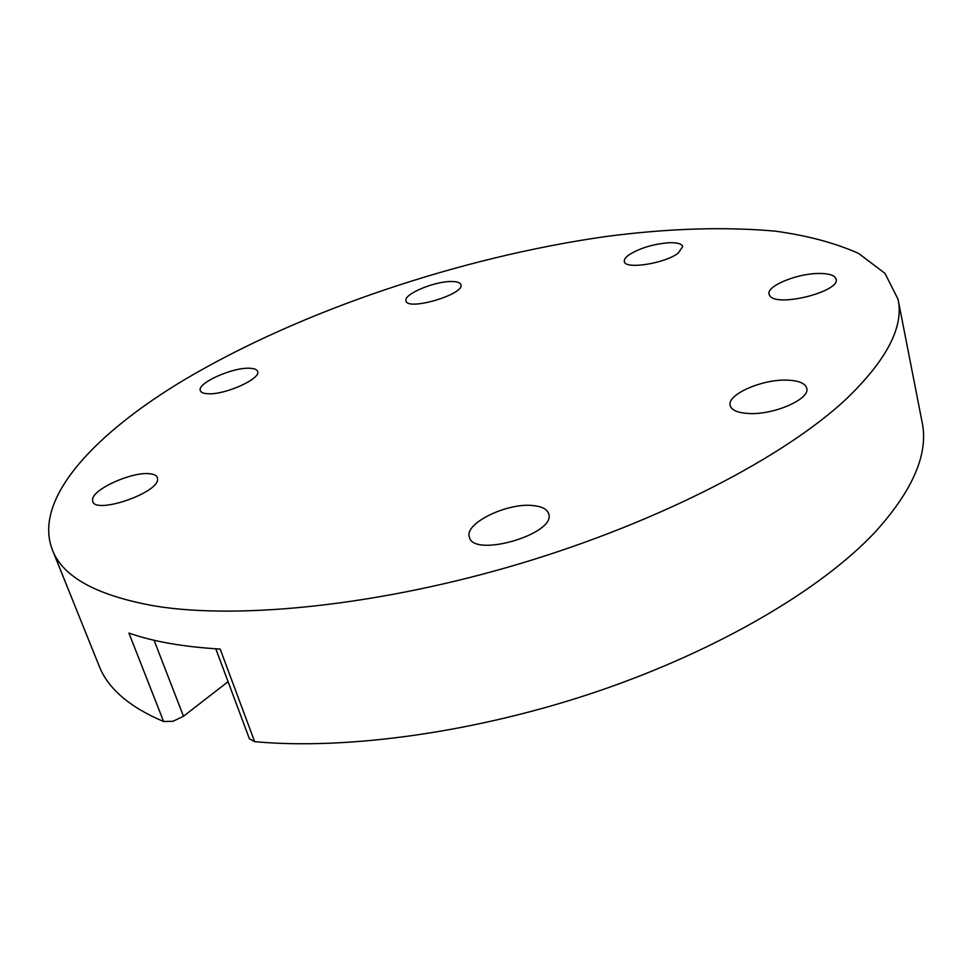 <?xml version="1.0" encoding="UTF-8"?>
<svg xmlns="http://www.w3.org/2000/svg" width="972" height="972" viewBox="0 0 972 972"><rect width="100%" height="100%" fill="white"/><g stroke="black" fill="none" stroke-linecap="round" stroke-linejoin="round"><path stroke-width="1.46" d="M460.825 284.456L460.886 284.638C465.284 294.139 407.511 311.283 406.017 300.919L405.992 300.846C403.295 294.455 433.585 281.503 450.85 281.528C456.573 281.455 459.902 282.427 460.825 284.456M834.705 276.826L836.114 279.11C840.671 291.284 778.341 307.322 770.128 296.156L769.046 294.237C766.313 286.205 796.554 273.582 818.436 273.472C826.407 273.351 831.825 274.469 834.705 276.826M548.451 513.107L548.645 513.69C556.847 533.725 473.364 558.365 469.379 537.079L469.306 536.86C464.373 523.361 507.007 502.609 532.814 505.537C541.38 506.327 546.592 508.854 548.451 513.107M157.598 479.548C157.415 493.375 95.608 514.358 92.717 501.491L92.607 499.001C94.09 488.503 132.326 471.651 149.481 473.728C153.892 474.117 156.541 475.393 157.415 477.531L157.598 479.548M898.031 299.206C904.082 326.604 886.877 359.822 846.405 398.872C784.805 456.536 661.142 521.247 521.32 563.262C381.498 605.228 240.862 619.832 155.532 606.115C96.908 595.739 62.5 576.943 52.33 549.715C32.72 499.037 94.612 433.439 184.716 379.566C301.186 310.554 460.291 257.349 605.131 236.621C667.521 228.396 724.347 226.573 775.607 231.178C807.793 235.661 835.47 243.085 858.665 253.461L884.97 273.351L898.031 299.206L922.051 421.884C928.855 453.414 913.085 490.313 874.703 532.559C821.304 589.275 718.94 650.013 598.059 691.226C477.143 732.293 347.138 750.263 254.64 741.66L220.17 649.065C183.538 646.902 153.114 641.569 128.924 633.088L163.612 721.516L173.004 721.285L183.477 716.243L154.074 640.256M208.032 393.745C203.634 393.551 201.07 392.53 200.354 390.683C196.587 383.405 232.138 367.307 249.476 368.242C254.142 368.376 256.851 369.421 257.604 371.353C261.614 378.448 225.322 394.972 208.032 393.745M787.089 380.137C798.62 380.538 805.168 383.223 806.736 388.18C810.587 398.897 774.064 415.032 748.877 413.513C737.857 412.93 731.624 410.293 730.191 405.591C726.534 394.741 761.902 379.068 787.089 380.137M629.224 254.7C640.329 247.909 653.682 243.911 669.295 242.721C677.314 242.502 681.785 243.79 682.745 246.572L678.225 253.133C664.69 263.619 624.838 269.718 624.352 261.553C623.939 259.573 625.555 257.288 629.224 254.7M163.612 721.516C129.325 707.021 107.795 688.407 99.01 665.686L52.33 549.715M215.808 648.81L249.379 738.769L254.64 741.66M228.08 681.688L183.477 716.243"/></g></svg>
